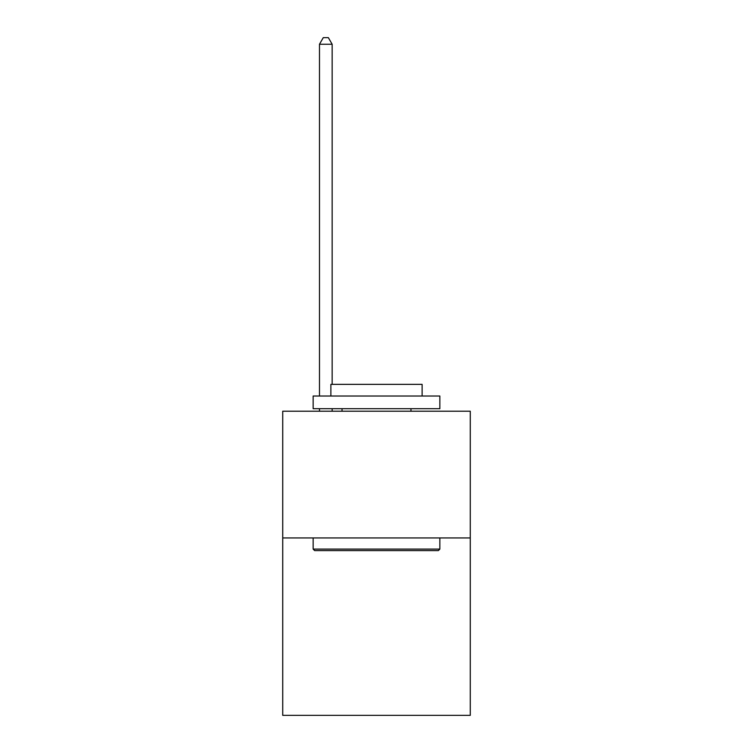 <?xml version="1.0" encoding="UTF-8"?>
<svg xmlns="http://www.w3.org/2000/svg" width="753" height="753" viewBox="0 0 753 753"><rect width="100%" height="100%" fill="white"/><g stroke="black" fill="none" stroke-linecap="round" stroke-linejoin="round"><path stroke-width="1.13" d="M470.277 537.943L470.277 715.35L282.723 715.35L282.723 411.223L470.277 411.223L470.277 537.943L282.723 537.943M314.66 550.612L313.144 549.097L439.856 549.097L438.34 550.612L314.66 550.612M439.856 396.012L439.856 408.691L313.144 408.691L313.144 396.012L439.856 396.012M330.878 396.012L330.878 384.359L422.122 384.359L422.122 396.012M439.856 537.943L439.856 549.097M313.144 537.943L313.144 549.097M410.969 408.691L410.969 411.223M342.031 408.691L342.031 411.223M332.148 411.223L332.148 408.691M332.148 384.359L332.148 44.239L319.479 44.239L319.479 396.012M319.479 411.223L319.479 408.691M319.479 44.239L323.282 37.65L328.346 37.65L332.148 44.239"/></g></svg>
